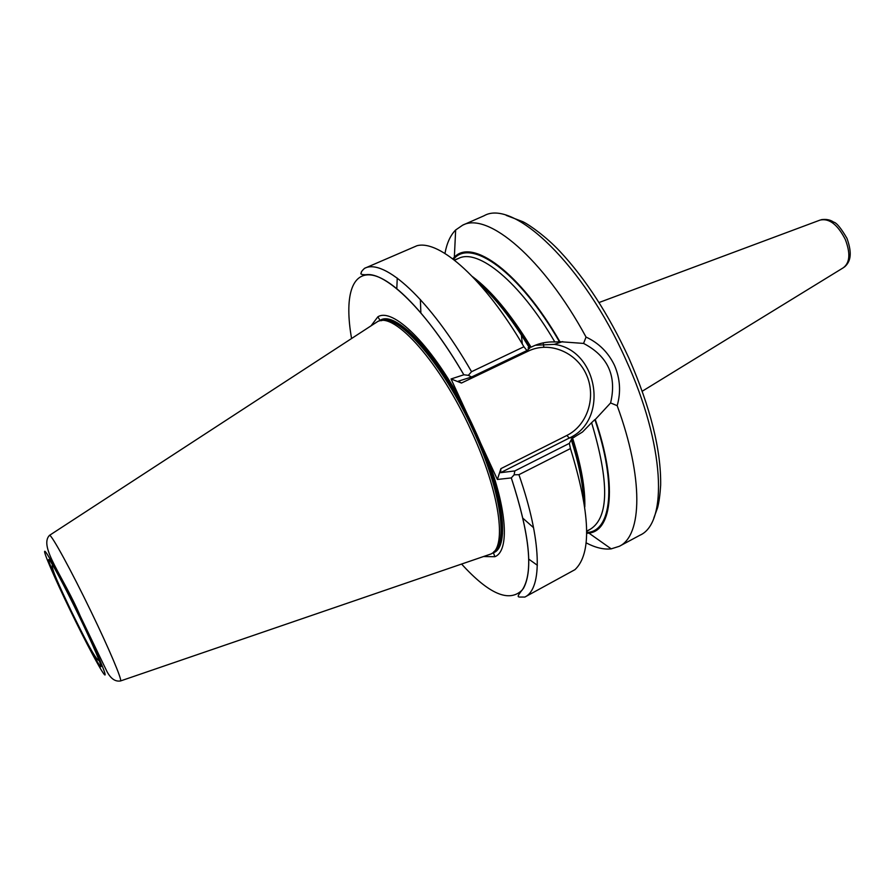 <?xml version="1.0" encoding="UTF-8"?>
<svg xmlns="http://www.w3.org/2000/svg" width="895" height="895" viewBox="0 0 895 895"><rect width="100%" height="100%" fill="white"/><g stroke="black" fill="none" stroke-linecap="round" stroke-linejoin="round"><path stroke-width="1.34" d="M487.898 555.034L490.963 553.983C507.286 547.416 499.79 491.937 471.195 430.73C440.295 362.609 394.192 311.27 377.6 321.585L374.893 323.352M483.535 556.533L494.845 556.712C509.479 551.275 507.465 510.239 487.037 457.009L461.473 401.575C430.003 343.177 392.536 307.265 377.835 316.841L371.022 325.869M586.046 337.068C598.867 343.053 608.354 352.507 614.518 365.417C620.157 378.574 621.052 391.988 617.181 405.67L610.591 402.951C616.979 376.012 607.962 356.165 583.562 343.423L586.046 337.068C543.231 258.084 487.697 211.656 462.681 225.16L455.656 229.981C450.398 235.318 446.829 243.138 444.96 253.453M583.562 343.423L559.867 341.689C520.252 272.539 472.28 237.734 454.347 257.223L452.781 258.845M586.684 533.353L588.921 533.118C612.337 530.713 617.304 483.994 595.276 419.509L594.862 419.587C617.27 485.303 611.341 532.022 586.695 532.469M472.482 276.622C491.355 290.662 510.888 314.19 531.082 347.182L532.917 346.298C539.674 343.109 546.979 341.655 554.822 341.946C519.872 281.936 478.075 248.128 458.542 258.42L454.548 260.21M523.922 346.757C484.654 279.441 439.568 239.58 416.958 245.733L364.5 268.355C383.955 257.883 429.902 299.064 471.542 371.705L523.922 346.757L526.931 350.56L529.952 347.92C510.754 316.248 491.948 292.844 473.533 277.719M420.37 299.512L420.863 312.691M428.023 351.825L428.571 353.838M397.246 278.065L396.809 288.526M400.815 325.042L401.049 326.272M524.85 597.066L574.97 569.656C591.886 553.669 590.376 513.305 570.439 448.563L518.91 474.686C542.012 540.759 542.493 588.753 524.85 597.066C517.556 596.752 515.017 598.945 523.53 588.228C533.364 569.902 529.292 533.129 511.313 477.919L497.385 479.463L500.898 468.644L566.871 435.451C587.657 425.147 596.573 396.664 586.281 374.401C576.279 351.981 549.295 340.906 528.33 351.086L461.462 383.038L451.046 378.965L463.823 374.792C430.573 317.624 394.303 279.464 372.756 275.257C351.164 271.129 344.396 297.744 351.578 338.534M501.703 532.614L502.531 533.565M528.844 559.185L537.358 565.282M451.046 378.965L461.473 401.575M453.485 259.382C470.479 237.488 519.156 271.509 559.464 341.823L554.822 341.946M586.124 542.84C595.399 547.718 603.767 549.72 611.207 548.859L619.318 546.297C642.241 535.59 643.762 478.109 617.181 405.67M595.276 419.509L610.591 402.951M586.706 531.384L590.566 529.079C609.003 517.232 609.35 481.767 591.595 422.686L582.488 432.017L572.599 438.102C581.247 465.624 585.308 488.547 584.804 506.883M572.599 438.102L571.614 439.143C579.882 465.031 584.2 487.115 584.58 505.384M496.915 493.962L498.168 495.629M574.411 437.185L569.276 438.047L500.573 472.683L514.826 470.927L569.343 443.372L571.614 439.143M569.343 443.372L570.439 448.563M487.037 457.009L497.385 479.463M591.595 422.686L594.862 419.587M526.931 350.56L471.609 376.985L458.363 381.18L461.462 383.038M461.585 564.051C489.084 594.224 509.311 602.861 522.255 589.973C533.621 572.867 529.974 535.512 511.302 477.919L514.133 474.809L514.826 470.927M514.133 474.809L518.91 474.686M500.573 472.683L500.898 468.644M471.542 371.705L468.342 375.318L463.834 374.781C426.512 310.218 385.365 271.521 365.943 274.72C361.524 274.754 359.98 274.116 361.334 272.807C360.875 272.27 361.927 270.782 364.5 268.355M471.609 376.985L468.342 375.318M70.761 610.591C57.448 583.126 47.055 559.106 48.777 559.52C50.288 559.498 64.563 586.035 79.017 615.928C93.505 645.832 103.473 669.382 100.576 666.529C97.902 664.124 84.052 638.046 70.761 610.591M619.318 546.297L639.936 535.221C668.028 523.116 664.951 444.781 625.918 359.812C583.82 264.808 513.461 198.556 484.094 215.74L462.681 225.16M120.21 681.028L120.601 680.927C122.089 679.596 109.022 648.662 91.178 611.822C71.522 571.044 51.608 534.639 49.572 535.311L49.259 535.557M79.7 616.364C62.918 581.649 46.417 551.018 44.784 551.264C42.893 550.996 54.919 578.729 70.179 610.222C85.405 641.693 101.336 671.709 104.536 674.696C107.971 678.209 96.526 651.101 79.7 616.364M494.107 551.499C508.405 542.202 500.227 488.301 472.94 429.824C443.316 364.567 399.17 313.977 381.483 320.634M494.085 551.521C508.561 542.459 500.462 488.446 473.075 429.757C443.361 364.287 399.058 313.664 381.46 320.634M493.839 551.79C509.344 544.07 501.647 489.352 473.69 429.455C443.417 362.721 398.185 311.863 381.102 320.667M492.149 553.255L493.447 552.763C510.497 547.013 503.37 491.098 474.439 429.152C443.204 360.249 396.451 308.876 380.084 320.376L378.909 321.092M642.286 391.204L843.336 267.75C849.937 262.727 850.586 253.274 845.283 239.412C837.608 224.511 829.217 218.067 820.088 220.08L599.035 302.532M543.343 343.837L543.836 347.17M434.69 361.927L434.008 359.611M529.572 348.054C511.683 318.531 494.029 296.178 476.599 281.008M428.515 352.44L429.052 354.465M533.565 527.681L523.072 518.395M495.718 486.119L494.308 484.15M496.725 493.19L497.989 494.868M583.876 500.943C583.003 483.624 578.83 463.196 571.346 439.658M521.382 335.043L522.344 344.094M529.202 347.551L528.061 347.942M562.686 341.599L554.251 344.362L535.311 345.246L554.251 344.362C598.106 349.811 609.473 420.135 569.276 438.047L566.871 435.451M482.897 448.731L482.192 449.145M527.86 349.755L528.33 351.086M52.503 564.745C50.265 566.714 60.368 588.205 71.029 610.58C83.101 635.137 96.011 661.069 99.211 660.499M506.212 215.371L522.971 221.759C529.874 225.115 546.532 237.085 559.755 251.215C585.643 278.893 608.656 314.458 628.793 357.899M476.99 434.791L476.263 435.149M377.533 321.607L49.572 535.311C38.328 546.431 63.601 576.682 80.371 616.319L106.852 671.306C110.7 678.69 115.287 681.889 120.601 680.927L490.963 553.983M380.655 320.723L381.382 319.962C383.239 318.687 387.009 318.944 392.659 320.723L397.928 323.285L408.5 331.038L424.666 347.775C442.387 369.78 458.967 396.899 474.417 429.152C486.947 457.244 495.561 482.741 500.26 505.63C502.33 520.129 502.968 530.466 502.162 536.642L500.987 542.426C498.94 548.053 496.803 551.242 494.566 552.002L493.525 552.103M494.845 556.712L493.447 552.763L492.295 553.155M821.308 219.678C826.208 218.962 830.303 219.767 833.603 222.094C836.512 222.676 840.964 228.08 846.961 238.316M454.347 257.223L455.656 229.981M458.542 258.42L454.347 260.042M529.516 348.077C511.918 319.023 494.521 296.927 477.326 281.813M588.921 533.118L611.207 548.859M590.566 529.079L586.695 531.127M571.301 439.736C578.617 462.771 582.746 482.819 583.697 499.88M847.017 238.45C852.588 254.214 850.362 261.888 844.41 267.046M379.077 321.048L380.084 320.376L377.835 316.841M462.928 405.961L462.2 406.319M483.065 451.337L483.77 450.912M628.905 358.157C650.609 407.896 661.181 450.263 660.655 485.258C660.074 494.577 659.067 502.017 657.635 507.566L653.842 518.015"/></g></svg>
